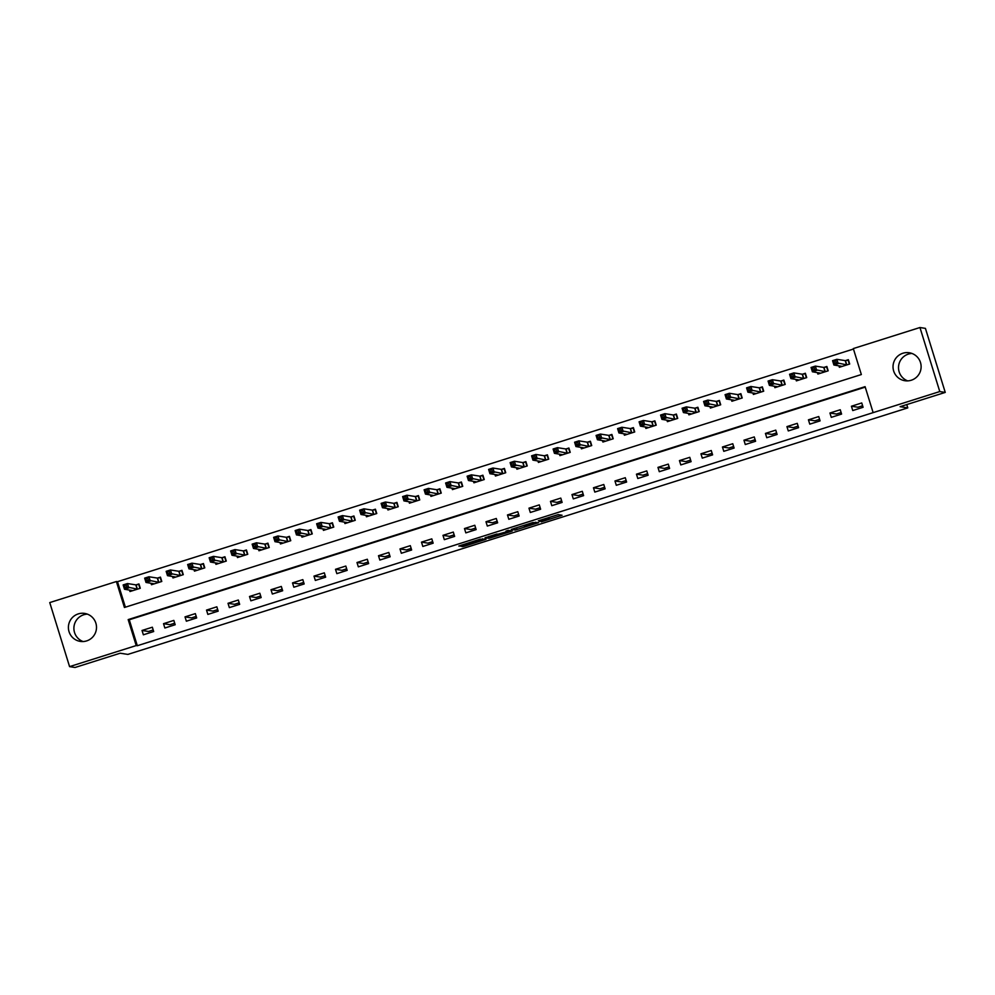<?xml version="1.0" encoding="UTF-8"?>
<svg xmlns="http://www.w3.org/2000/svg" width="995" height="995" viewBox="0 0 995 995"><rect width="100%" height="100%" fill="white"/><g stroke="black" fill="none" stroke-linecap="round" stroke-linejoin="round"><path stroke-width="1.49" d="M541.305 521.828L562.063 515.248L558.183 514.626L538.345 520.795L547.412 518.582L539.302 521.504L549.414 518.892L541.305 521.828M83.045 641.539A14.154 14.042 98.9 0 1 87.336 614.126M78.269 613.903A14.154 14.042 98.9 0 1 96.465 626.34A14.154 14.042 98.9 0 1 80.259 641.389A14.154 14.042 98.9 0 1 78.269 613.903M907.664 380.874A14.154 14.042 98.9 0 1 911.955 353.461M902.9 353.237A14.154 14.042 98.9 0 1 921.084 365.675A14.154 14.042 98.9 0 1 904.89 380.724A14.154 14.042 98.9 0 1 902.9 353.237M463.098 545.907L461.605 546.466L462.712 546.641L464.615 546.143L486.02 539.278L480.224 539.166L458.819 546.031L462.053 545.733L480.436 539.514L483.01 539.937L463.098 545.907M919.952 327.517L925.425 328.375L945.25 392.416L900.102 406.681L907.776 407.888L127.857 654.411L120.196 653.217L75.048 667.483L69.575 666.625L49.75 602.584L116.39 581.528L124.425 607.485L861.347 374.543L853.312 348.573L919.952 327.517L939.777 391.557L873.137 412.626L865.09 386.657L128.181 619.599L136.215 645.568L69.575 666.625M945.25 392.416L939.777 391.557M865.24 387.13L129.275 619.773L137.31 645.73L873.137 412.626M137.31 645.73L136.215 645.568M515.211 530.049L538.519 522.686L532.723 522.574L511.318 529.427L515.211 530.049L514.664 528.308L523.88 525.497M510.783 531.541L488.955 538.345L485.087 537.735L506.119 531.927L507.599 531.367L505.957 531.106L508.321 530.36L512.251 530.982L510.783 531.541L510.522 530.708M861.745 402.963L851.421 406.221L852.765 410.549L863.088 407.291L861.745 402.963M840.253 409.753L829.929 413.012L831.273 417.34L841.583 414.082L840.253 409.753M818.748 416.557L808.437 419.815L809.768 424.144L820.091 420.885L818.748 416.557M797.256 423.348L786.933 426.606L788.276 430.935L798.599 427.676L797.256 423.348M775.752 430.138L765.441 433.41L766.772 437.725L777.095 434.467L775.752 430.138M754.26 436.942L743.937 440.2L745.28 444.529L755.603 441.27L754.26 436.942M732.768 443.733L722.445 446.991L723.788 451.32L734.099 448.061L732.768 443.733M711.263 450.524L700.953 453.795L702.283 458.123L712.607 454.852L711.263 450.524M689.771 457.327L679.448 460.585L680.791 464.914L691.102 461.655L689.771 457.327M668.267 464.118L657.956 467.376L659.287 471.705L669.61 468.446L668.267 464.118M646.775 470.909L636.452 474.18L637.795 478.508L648.118 475.237L646.775 470.909M625.283 477.712L614.96 480.971L616.303 485.299L626.614 482.04L625.283 477.712M603.778 484.503L593.468 487.761L594.799 492.09L605.122 488.831L603.778 484.503M582.286 491.306L571.963 494.565L573.307 498.893L583.617 495.622L582.286 491.306M560.782 498.097L550.471 501.356L551.802 505.684L562.125 502.425L560.782 498.097M539.29 504.888L528.967 508.159L530.31 512.475L540.633 509.216L539.29 504.888M517.798 511.691L507.475 514.95L508.818 519.278L519.129 516.019L517.798 511.691M496.294 518.482L485.983 521.741L487.314 526.069L497.637 522.81L496.294 518.482M474.802 525.273L464.478 528.544L465.822 532.872L476.132 529.601L474.802 525.273M453.297 532.076L442.986 535.335L444.317 539.663L454.64 536.404L453.297 532.076M431.805 538.867L421.482 542.126L422.825 546.454L433.148 543.195L431.805 538.867M410.313 545.658L399.99 548.929L401.333 553.257L411.644 549.986L410.313 545.658M388.809 552.461L378.498 555.72L379.829 560.048L390.152 556.79L388.809 552.461M367.317 559.252L356.994 562.511L358.337 566.839L368.647 563.58L367.317 559.252M345.812 566.055L335.502 569.314L336.832 573.642L347.155 570.371L345.812 566.055M324.32 572.846L313.997 576.105L315.34 580.433L325.663 577.175L324.32 572.846M302.828 579.637L292.505 582.896L293.848 587.224L304.159 583.965L302.828 579.637M281.324 586.441L271.001 589.699L272.344 594.027L282.667 590.756L281.324 586.441M259.832 593.231L249.509 596.49L250.852 600.818L261.163 597.56L259.832 593.231M238.327 600.022L228.017 603.293L229.347 607.609L239.671 604.351L238.327 600.022M216.835 606.826L206.512 610.084L207.855 614.412L218.179 611.154L216.835 606.826M195.343 613.616L185.02 616.875L186.363 621.203L196.674 617.945L195.343 613.616M173.839 620.407L163.516 623.678L164.859 628.007L175.182 624.736L173.839 620.407M152.347 627.211L142.024 630.469L143.367 634.798L153.678 631.539L152.347 627.211M853.449 349.046L117.485 581.689L125.382 607.186M838.909 365.787L839.37 367.279L849.693 364.021L848.349 359.692L845.551 360.576M817.405 372.578L817.878 374.07L828.188 370.812L826.857 366.483L824.059 367.366M795.913 379.369L796.373 380.874L806.696 377.603L805.353 373.274L802.555 374.17M774.421 386.172L774.881 387.664L785.204 384.406L783.861 380.078L781.063 380.961M752.916 392.963L753.377 394.455L763.7 391.197L762.357 386.868L759.558 387.751M731.424 399.766L731.885 401.259L742.208 397.988L740.865 393.672L738.066 394.555M709.92 406.557L710.393 408.049L720.703 404.791L719.373 400.463L716.574 401.346M688.428 413.348L688.888 414.84L699.211 411.582L697.868 407.253L695.07 408.137M666.936 420.151L667.396 421.644L677.719 418.385L676.376 414.057L673.578 414.94M645.432 426.942L645.892 428.435L656.215 425.176L654.872 420.848L652.073 421.731M623.94 433.733L624.4 435.225L634.723 431.967L633.38 427.639L630.581 428.522M602.435 440.536L602.908 442.029L613.218 438.77L611.888 434.442L609.089 435.325M580.943 447.327L581.403 448.82L591.726 445.561L590.383 441.233L587.585 442.116M559.451 454.118L559.911 455.623L570.222 452.352L568.891 448.024L566.093 448.919M537.947 460.921L538.407 462.414L548.73 459.155L547.387 454.827L544.588 455.71M516.455 467.712L516.915 469.205L527.238 465.946L525.895 461.618L523.096 462.501M494.95 474.503L495.423 476.008L505.734 472.737L504.403 468.409L501.604 469.304M473.458 481.306L473.918 482.799L484.242 479.54L482.898 475.212L480.1 476.095M451.966 488.097L452.426 489.59L462.737 486.331L461.406 482.003L458.608 482.886M430.462 494.901L430.922 496.393L441.245 493.122L439.902 488.806L437.103 489.689M408.97 501.691L409.43 503.184L419.753 499.925L418.41 495.597L415.611 496.48M387.465 508.482L387.938 509.975L398.249 506.716L396.918 502.388L394.119 503.271M365.973 515.286L366.434 516.778L376.757 513.519L375.413 509.191L372.615 510.074M344.481 522.076L344.942 523.569L355.252 520.31L353.921 515.982L351.123 516.865M322.977 528.867L323.437 530.372L333.76 527.101L332.417 522.773L329.619 523.656M301.485 535.671L301.945 537.163L312.268 533.905L310.925 529.576L308.127 530.459M279.981 542.462L280.453 543.954L290.764 540.695L289.433 536.367L286.635 537.25M258.489 549.252L258.949 550.757L269.272 547.486L267.929 543.158L265.13 544.054M236.997 556.056L237.457 557.548L247.767 554.29L246.437 549.961L243.638 550.844M215.492 562.847L215.952 564.339L226.275 561.08L224.932 556.752L222.134 557.635M194 569.637L194.46 571.142L204.783 567.871L203.44 563.556L200.642 564.439M172.496 576.441L172.968 577.933L183.279 574.675L181.948 570.346L179.15 571.229M151.004 583.232L151.464 584.724L161.787 581.466L160.444 577.137L157.645 578.02M129.512 590.035L129.972 591.528L140.283 588.269L138.952 583.941L136.153 584.824M907.776 407.888L906.756 404.579M117.485 581.689L116.39 581.528M129.275 619.773L128.181 619.599M861.931 405.96L862.416 407.502M851.421 406.221L857.889 407.229L862.603 405.749M840.439 412.751L840.912 414.293M829.929 413.012L836.397 414.032L841.111 412.539M818.935 419.542L819.42 421.096M808.437 419.815L814.893 420.823L819.606 419.33M797.443 426.345L797.915 427.887M786.933 426.606L793.401 427.626L798.114 426.134M775.938 433.136L776.423 434.678M765.441 433.41L771.896 434.417L776.622 432.924M754.446 439.927L754.931 441.481M743.937 440.2L750.404 441.208L755.118 439.715M732.954 446.73L733.427 448.272M722.445 446.991L728.912 448.011L733.626 446.519M711.45 453.521L711.935 455.063M700.953 453.795L707.408 454.802L712.121 453.31M689.958 460.324L690.43 461.867M679.448 460.585L685.916 461.593L690.629 460.1M668.453 467.115L668.938 468.657M657.956 467.376L664.411 468.396L669.137 466.904M646.961 473.906L647.446 475.461M636.452 474.18L642.919 475.187L647.633 473.695M625.469 480.709L625.942 482.252M614.96 480.971L621.427 481.978L626.141 480.498M603.965 487.5L604.45 489.042M593.468 487.761L599.923 488.781L604.637 487.289M582.473 494.291L582.946 495.846M571.963 494.565L578.431 495.572L583.145 494.08M560.969 501.094L561.454 502.637M550.471 501.356L556.926 502.375L561.653 500.883M539.477 507.885L539.962 509.428M528.967 508.159L535.434 509.166L540.148 507.674M517.985 514.676L518.457 516.231M507.475 514.95L513.942 515.957L518.656 514.465M496.48 521.479L496.965 523.022M485.983 521.741L492.438 522.761L497.152 521.268M474.988 528.27L475.461 529.813M464.478 528.544L470.946 529.551L475.66 528.059M453.484 535.074L453.969 536.616M442.986 535.335L449.441 536.342L454.168 534.85M431.992 541.865L432.464 543.407M421.482 542.126L427.949 543.146L432.663 541.653M410.5 548.655L410.972 550.198M399.99 548.929L406.445 549.937L411.171 548.444M388.995 555.459L389.48 557.001M378.498 555.72L384.953 556.727L389.667 555.235M367.503 562.25L367.976 563.792M356.994 562.511L363.461 563.531L368.175 562.038M345.999 569.04L346.484 570.595M335.502 569.314L341.957 570.322L346.683 568.829M324.507 575.844L324.979 577.386M313.997 576.105L320.465 577.112L325.178 575.632M303.015 582.635L303.487 584.177M292.505 582.896L298.96 583.916L303.686 582.423M281.51 589.426L281.995 590.98M271.001 589.699L277.468 590.707L282.182 589.214M260.018 596.229L260.491 597.771M249.509 596.49L255.976 597.51L260.69 596.017M238.514 603.02L238.999 604.562M228.017 603.293L234.472 604.301L239.198 602.808M217.022 609.811L217.495 611.365M206.512 610.084L212.98 611.092L217.694 609.599M195.53 616.614L196.003 618.156M185.02 616.875L191.475 617.895L196.202 616.403M174.025 623.405L174.511 624.947M163.516 623.678L169.983 624.686L174.697 623.193M142.024 630.469L148.491 631.477L153.205 629.984M549.004 517.562L558.245 514.639M534.875 523.78L535.907 523.395L532.499 522.86L523.967 525.77L526.33 526.156L534.875 523.78M497.052 533.979L490.324 536.106L490.858 537.835M488.358 536.603L490.324 536.106M500.187 534.477L509.253 531.641L500.187 534.477M848.486 360.115L845.228 360.625L836.857 359.319L838.2 363.635L833.897 365.003L842.168 366.396M849.357 364.12L848.101 360.053M840.763 366.844L840.514 366.036M834.506 363.25L833.897 365.003L832.566 360.675L836.857 359.319L833.972 361.521L834.506 363.25L836.223 362.702L835.688 360.974M846.894 364.904L836.223 362.702M832.566 360.675L833.972 361.521M826.982 366.906L823.736 367.416L815.365 366.11L816.708 370.438L812.405 371.794L820.676 373.187M827.865 370.911L826.609 366.856M819.271 373.635L819.022 372.826M813.014 370.04L812.405 371.794L811.062 367.466L815.365 366.11L812.467 368.312L813.014 370.04L814.731 369.506L814.196 367.764M825.39 371.695L814.731 369.506M811.062 367.466L812.467 368.312M805.49 373.71L802.231 374.219L793.873 372.901L795.204 377.229L790.913 378.585L799.172 379.99M806.373 377.714L805.104 373.647M797.766 380.426L797.517 379.63M791.51 376.844L790.913 378.585L789.57 374.269L793.873 372.901L790.975 375.115L791.51 376.844L793.226 376.297L792.692 374.568M803.898 378.486L793.226 376.297M789.57 374.269L790.975 375.115M783.985 380.5L780.739 381.01L772.369 379.704L773.712 384.033L769.409 385.388L777.68 386.781M784.868 384.505L783.612 380.438M776.274 387.229L776.025 386.421M770.018 383.635L769.409 385.388L768.078 381.06L772.369 379.704L769.483 381.906L770.018 383.635L771.734 383.087L771.2 381.359M782.406 385.289L771.734 383.087M768.078 381.06L769.483 381.906M762.493 387.304L759.247 387.801L750.877 386.495L752.22 390.824L747.917 392.179L756.175 393.572M763.376 391.296L762.12 387.242M754.77 394.02L754.521 393.212M748.514 390.426L747.917 392.179L746.573 387.851L750.877 386.495L747.979 388.697L748.514 390.426L750.242 389.891L749.708 388.162M760.901 392.08L750.242 389.891M746.573 387.851L747.979 388.697M741.001 394.095L737.743 394.605L729.372 393.286L730.716 397.614L726.412 398.983L734.683 400.376M741.872 398.099L740.616 394.032M733.278 400.811L733.029 400.015M727.022 397.229L726.412 398.983L725.081 394.654L729.372 393.286L726.487 395.5L727.022 397.229L728.738 396.682L728.203 394.953M739.409 398.883L728.738 396.682M725.081 394.654L726.487 395.5M719.497 400.885L716.251 401.395L707.88 400.089L709.224 404.418L704.92 405.773L713.191 407.166M720.38 404.89L719.124 400.823M711.786 407.614L711.537 406.806M705.53 404.02L704.92 405.773L703.577 401.445L707.88 400.089L704.982 402.291L705.53 404.02L707.246 403.472L706.711 401.744M717.905 405.674L707.246 403.472M703.577 401.445L704.982 402.291M698.005 407.689L694.746 408.186L686.388 406.88L687.719 411.209L683.428 412.564L691.687 413.957M698.888 411.694L697.619 407.627M690.281 414.405L690.032 413.597M684.025 410.811L683.428 412.564L682.085 408.236L686.388 406.88L683.49 409.082L684.025 410.811L685.742 410.276L685.207 408.547M696.413 412.465L685.742 410.276M682.085 408.236L683.49 409.082M676.5 414.48L673.254 414.99L664.884 413.671L666.227 417.999L661.924 419.368L670.195 420.761M677.384 418.485L676.127 414.417M668.789 421.196L668.54 420.4M662.533 417.614L661.924 419.368L660.593 415.039L664.884 413.671L661.998 415.885L662.533 417.614L664.25 417.067L663.715 415.338M674.921 419.268L664.25 417.067M660.593 415.039L661.998 415.885M655.008 421.271L651.762 421.78L643.392 420.475L644.735 424.803L640.432 426.158L648.69 427.551M655.892 425.275L654.635 421.221M647.285 427.999L647.036 427.191M641.029 424.405L640.432 426.158L639.088 421.83L643.392 420.475L640.494 422.676L641.029 424.405L642.758 423.858L642.223 422.129M653.416 426.059L642.758 423.858M639.088 421.83L640.494 422.676M633.516 428.074L630.258 428.571L621.887 427.265L623.231 431.594L618.927 432.949L627.198 434.342M634.387 432.079L633.131 428.012M625.793 434.79L625.544 433.994M619.537 431.208L618.927 432.949L617.596 428.621L621.887 427.265L619.002 429.467L619.537 431.208L621.253 430.661L620.718 428.932M631.924 432.85L621.253 430.661M617.596 428.621L619.002 429.467M612.012 434.865L608.766 435.375L600.395 434.056L601.739 438.385L597.435 439.753L605.706 441.146M612.895 438.87L611.639 434.803M604.301 441.581L604.052 440.785M598.045 437.999L597.435 439.753L596.092 435.424L600.395 434.056L597.497 436.27L598.045 437.999L599.761 437.452L599.226 435.723M610.42 439.653L599.761 437.452M596.092 435.424L597.497 436.27M590.52 441.656L587.261 442.166L578.903 440.86L580.234 445.188L575.943 446.544L584.202 447.937M591.403 445.66L590.135 441.606M582.796 448.384L582.548 447.576M576.54 444.79L575.943 446.544L574.6 442.215L578.903 440.86L576.005 443.061L576.54 444.79L578.257 444.255L577.722 442.514M588.928 446.444L578.257 444.255M574.6 442.215L576.005 443.061M569.016 448.459L565.769 448.969L557.399 447.65L558.742 451.979L554.439 453.334L562.71 454.727M569.899 452.464L568.642 448.397M561.304 455.175L561.056 454.379M555.048 451.593L554.439 453.334L553.108 449.006L557.399 447.65L554.513 449.852L555.048 451.593L556.765 451.046L556.23 449.317M567.436 453.235L556.765 451.046M553.108 449.006L554.513 449.852M547.524 455.25L544.277 455.76L535.907 454.454L537.25 458.77L532.947 460.138L541.205 461.531M548.407 459.255L547.15 455.188M539.8 461.978L539.551 461.17M533.544 458.384L532.947 460.138L531.604 455.81L535.907 454.454L533.009 456.655L533.544 458.384L535.273 457.837L534.738 456.108M545.932 460.038L535.273 457.837M531.604 455.81L533.009 456.655M526.032 462.041L522.773 462.551L514.403 461.245L515.746 465.573L511.442 466.929L519.713 468.322M526.902 466.046L525.646 461.991M518.308 468.769L518.059 467.961M512.052 465.175L511.442 466.929L510.112 462.6L514.403 461.245L511.517 463.446L512.052 465.175L513.768 464.64L513.233 462.899M524.44 466.829L513.768 464.64M510.112 462.6L511.517 463.446M504.527 468.844L501.281 469.354L492.911 468.036L494.254 472.364L489.95 473.719L498.259 475.025M505.41 472.849L504.154 468.782M496.816 475.56L496.567 474.764M490.56 471.978L489.95 473.719L488.607 469.404L492.911 468.036L490.013 470.249L490.56 471.978L492.276 471.431L491.741 469.702M502.935 473.62L492.276 471.431M488.607 469.404L490.013 470.249M483.035 475.635L479.777 476.145L471.419 474.839L472.749 479.167L468.458 480.523L476.717 481.916M483.906 479.64L482.65 475.573M475.312 482.364L475.063 481.555M469.055 478.769L468.458 480.523L467.115 476.195L471.419 474.839L468.521 477.04L469.055 478.769L470.772 478.222L470.237 476.493M481.443 480.423L470.772 478.222M467.115 476.195L468.521 477.04M461.531 482.438L458.285 482.936L449.914 481.63L451.257 485.958L446.954 487.314L455.225 488.707M462.414 486.431L461.158 482.376M453.819 489.154L453.571 488.346M447.563 485.56L446.954 487.314L445.623 482.985L449.914 481.63L447.029 483.831L447.563 485.56L449.28 485.025L448.745 483.296M459.951 487.214L449.28 485.025M445.623 482.985L447.029 483.831M440.039 489.229L436.793 489.739L428.422 488.421L429.753 492.749L425.462 494.117L433.721 495.51M440.922 493.234L439.666 489.167M432.315 495.945L432.066 495.149M426.059 492.363L425.462 494.117L424.119 489.789L428.422 488.421L425.524 490.635L426.059 492.363L427.788 491.816L427.241 490.087M438.447 494.017L427.788 491.816M424.119 489.789L425.524 490.635M418.547 496.02L415.288 496.53L406.918 495.224L408.261 499.552L403.958 500.908L412.228 502.301M419.417 500.025L418.161 495.958M410.823 502.749L410.574 501.94M404.567 499.154L403.958 500.908L402.627 496.58L406.918 495.224L404.032 497.425L404.567 499.154L406.283 498.607L405.749 496.878M416.955 500.808L406.283 498.607M402.627 496.58L404.032 497.425M397.042 502.823L393.796 503.321L385.426 502.015L386.769 506.343L382.466 507.699L390.736 509.092M397.925 506.828L396.669 502.761M389.331 509.539L389.082 508.731M383.075 505.957L382.466 507.699L381.122 503.37L385.426 502.015L382.528 504.216L383.075 505.957L384.791 505.41L384.257 503.681M395.45 507.599L384.791 505.41M381.122 503.37L382.528 504.216M375.55 509.614L372.292 510.124L363.934 508.806L365.264 513.134L360.974 514.502L369.232 515.895M376.421 513.619L375.165 509.552M367.827 516.33L367.578 515.534M361.571 512.748L360.974 514.502L359.63 510.174L363.934 508.806L361.036 511.02L361.571 512.748L363.287 512.201L362.752 510.472M373.958 514.403L363.287 512.201M359.63 510.174L361.036 511.02M354.046 516.405L350.8 516.915L342.429 515.609L343.772 519.937L339.469 521.293L347.74 522.686M354.929 520.41L353.673 516.355M346.335 523.134L346.086 522.325M340.079 519.539L339.469 521.293L338.126 516.965L342.429 515.609L339.544 517.81L340.079 519.539L341.795 519.004L341.26 517.263M352.466 521.193L341.795 519.004M338.126 516.965L339.544 517.81M332.554 523.208L329.308 523.706L320.937 522.4L322.268 526.728L317.977 528.084L326.236 529.477M333.437 527.213L332.181 523.146M324.83 529.925L324.581 529.129M318.574 526.343L317.977 528.084L316.634 523.756L320.937 522.4L318.039 524.601L318.574 526.343L320.303 525.795L319.756 524.067M330.962 527.984L320.303 525.795M316.634 523.756L318.039 524.601M311.062 529.999L307.803 530.509L299.433 529.191L300.776 533.519L296.473 534.887L304.744 536.28M311.933 534.004L310.676 529.937M303.338 536.728L303.089 535.919M297.082 533.133L296.473 534.887L295.142 530.559L299.433 529.191L296.547 531.405L297.082 533.133L298.798 532.586L298.264 530.857M309.47 534.788L298.798 532.586M295.142 530.559L296.547 531.405M289.557 536.79L286.311 537.3L277.941 535.994L279.284 540.322L274.981 541.678L283.252 543.071M290.44 540.795L289.184 536.74M281.834 543.519L281.585 542.71M275.578 539.924L274.981 541.678L273.637 537.35L277.941 535.994L275.043 538.196L275.578 539.924L277.306 539.389L276.772 537.648M287.965 541.578L277.306 539.389M273.637 537.35L275.043 538.196M268.065 543.593L264.807 544.103L256.449 542.785L257.78 547.113L253.489 548.469L261.747 549.862M268.936 547.598L267.68 543.531M260.342 550.31L260.093 549.514M254.086 546.728L253.489 548.469L252.145 544.141L256.449 542.785L253.551 544.986L254.086 546.728L255.802 546.18L255.267 544.452M266.473 548.369L255.802 546.18M252.145 544.141L253.551 544.986M246.561 550.384L243.315 550.894L234.944 549.588L236.288 553.904L231.984 555.272L240.255 556.665M247.444 554.389L246.188 550.322M238.85 557.113L238.601 556.304M232.594 553.519L231.984 555.272L230.641 550.944L234.944 549.588L232.059 551.79L232.594 553.519L234.31 552.971L233.775 551.242M244.981 555.173L234.31 552.971M230.641 550.944L232.059 551.79M225.069 557.175L221.823 557.685L213.452 556.379L214.783 560.707L210.492 562.063L218.751 563.456M225.952 561.18L224.696 557.125M217.345 563.904L217.097 563.095M211.089 560.309L210.492 562.063L209.149 557.735L213.452 556.379L210.554 558.581L211.089 560.309L212.818 559.775L212.271 558.046M223.477 561.964L212.818 559.775M209.149 557.735L210.554 558.581M203.577 563.978L200.318 564.488L191.948 563.17L193.291 567.498L188.988 568.854L197.259 570.259M204.448 567.983L203.191 563.916M195.853 570.695L195.605 569.899M189.597 567.113L188.988 568.854L187.657 564.538L191.948 563.17L189.062 565.384L189.597 567.113L191.314 566.565L190.779 564.837M201.985 568.767L191.314 566.565M187.657 564.538L189.062 565.384M182.073 570.769L178.826 571.279L170.456 569.973L171.799 574.302L167.496 575.657L175.767 577.05M182.956 574.774L181.699 570.707M174.349 577.498L174.1 576.69M168.093 573.904L167.496 575.657L166.153 571.329L170.456 569.973L167.558 572.175L168.093 573.904L169.822 573.356L169.287 571.627M180.481 575.558L169.822 573.356M166.153 571.329L167.558 572.175M160.581 577.573L157.322 578.07L148.964 576.764L150.295 581.092L146.004 582.448L154.262 583.841M161.451 581.565L160.195 577.51M152.857 584.289L152.608 583.48M146.601 580.694L146.004 582.448L144.661 578.12L148.964 576.764L146.066 578.966L146.601 580.694L148.317 580.16L147.782 578.431M158.989 582.349L148.317 580.16M144.661 578.12L146.066 578.966M139.076 584.363L135.83 584.873L127.459 583.555L128.803 587.883L124.499 589.251L132.77 590.644M139.959 588.368L138.703 584.301M131.365 591.08L131.116 590.284M125.109 587.498L124.499 589.251L123.156 584.923L127.459 583.555L124.574 585.769L125.109 587.498L126.825 586.951L126.29 585.222M137.484 589.152L126.825 586.951M123.156 584.923L124.574 585.769M548.929 517.45L549.377 518.88M548.655 517.537L549.053 518.83M560.322 514.962L560.571 515.808M536.765 522.412L537.026 523.246M516.567 527.81L517.114 529.539M535.534 522.213L535.907 523.395L535.546 522.213M488.421 536.616L488.955 538.345M507.351 530.596L507.587 531.367L507.363 530.596M509.253 531.641L508.88 530.447L509.216 531.616M507.997 530.422L508.321 531.479M483.01 539.937L482.65 538.755L482.973 539.912M470.349 542.287L470.573 543.046M461.817 544.986L462.053 545.733M459.951 545.583L460.15 546.243M484.267 539.004L484.528 539.837M464.404 545.484L464.615 546.143M845.439 360.6L846.782 364.929M845.228 360.625L846.571 364.954M823.935 367.391L825.278 371.72M823.736 367.416L825.079 371.744M802.443 374.182L803.786 378.51M802.231 374.219L803.574 378.535M780.951 380.985L782.281 385.314M780.739 381.01L782.082 385.339M759.446 387.776L760.789 392.105M759.247 387.801L760.578 392.129M737.954 394.58L739.297 398.896M737.743 394.605L739.086 398.933M716.45 401.371L717.793 405.699M716.251 401.395L717.594 405.724M694.958 408.161L696.301 412.49M694.746 408.186L696.09 412.515M673.466 414.965L674.797 419.293M673.254 414.99L674.598 419.318M651.961 421.756L653.305 426.084M651.762 421.78L653.093 426.109M630.469 428.546L631.8 432.875M630.258 428.571L631.601 432.9M608.965 435.35L610.308 439.678M608.766 435.375L610.109 439.703M587.473 442.141L588.816 446.469M587.261 442.166L588.605 446.494M565.981 448.932L567.312 453.26M565.769 448.969L567.113 453.285M544.476 455.735L545.82 460.063M544.277 455.76L545.608 460.088M522.984 462.526L524.315 466.854M522.773 462.551L524.116 466.879M501.48 469.317L502.823 473.645M501.281 469.354L502.624 473.682M479.988 476.12L481.331 480.448M479.777 476.145L481.12 480.473M458.496 482.911L459.827 487.239M458.285 482.936L459.628 487.264M436.992 489.714L438.335 494.03M436.793 489.739L438.123 494.067M415.5 496.505L416.83 500.833M415.288 496.53L416.631 500.858M393.995 503.296L395.338 507.624M393.796 503.321L395.127 507.649M372.503 510.099L373.846 514.427M372.292 510.124L373.635 514.452M351.011 516.89L352.342 521.218M350.8 516.915L352.143 521.243M329.507 523.681L330.85 528.009M329.308 523.706L330.638 528.034M308.015 530.484L309.345 534.812M307.803 530.509L309.147 534.837M286.51 537.275L287.853 541.603M286.311 537.3L287.642 541.628M265.018 544.066L266.361 548.394M264.807 544.103L266.15 548.419M243.526 550.869L244.857 555.198M243.315 550.894L244.658 555.222M222.022 557.66L223.365 561.988M221.823 557.685L223.154 562.013M200.53 564.451L201.861 568.779M200.318 564.488L201.662 568.817M179.025 571.254L180.369 575.583M178.826 571.279L180.157 575.607M157.533 578.045L158.877 582.373M157.322 578.07L158.665 582.398M136.041 584.849L137.372 589.164M135.83 584.873L137.173 589.202M548.966 517.437L549.414 518.892"/></g></svg>
